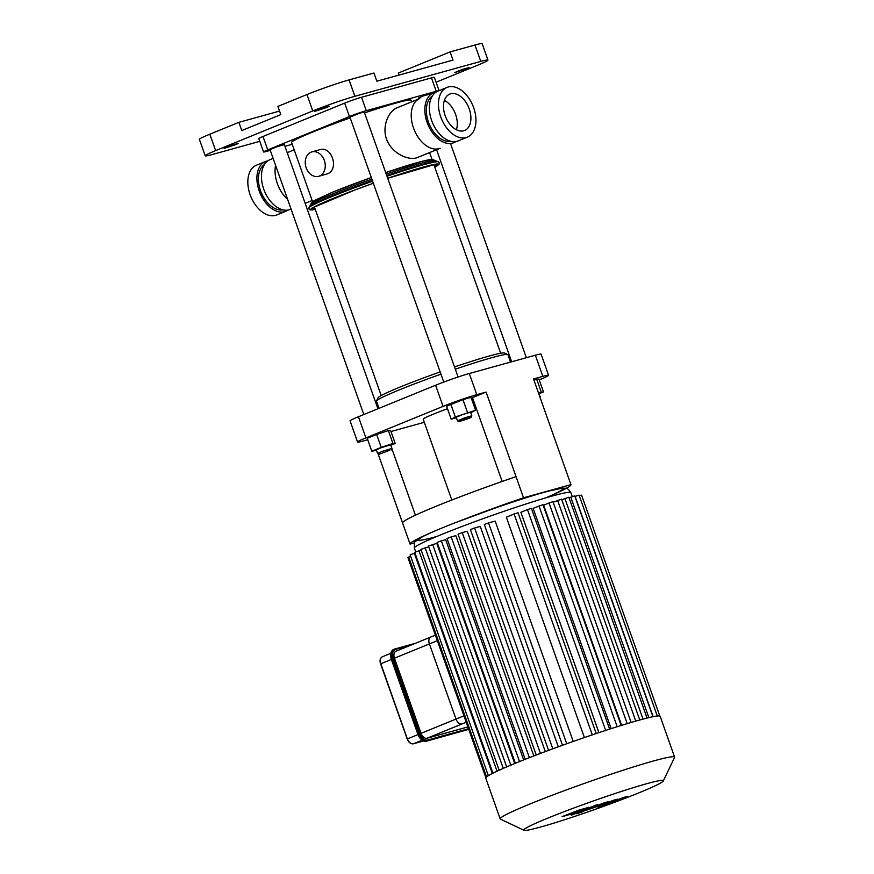<?xml version="1.0" encoding="UTF-8"?>
<svg xmlns="http://www.w3.org/2000/svg" width="874" height="874" viewBox="0 0 874 874"><rect width="100%" height="100%" fill="white"/><g stroke="black" fill="none" stroke-linecap="round" stroke-linejoin="round"><path stroke-width="1.31" d="M289.152 209.826A26.865 17.021 67.8 0 0 290.354 209.41A26.865 17.021 67.8 0 1 264.429 190.969A26.865 17.021 67.8 0 1 270.033 159.658A26.865 17.021 67.8 0 0 264.068 190.04A26.865 17.021 67.8 0 0 289.152 209.826M275.583 165.394A26.865 17.021 67.8 0 0 287.612 199.338M264.451 164.509A24.712 15.666 67.8 0 0 261.151 192.313A24.712 15.666 67.8 0 0 282.968 209.858M287.972 210.077A26.865 17.021 -112.2 0 1 285.809 211.268L276.73 214.971A26.865 17.021 -112.2 0 1 250.106 194.662A26.865 17.021 -112.2 0 1 256.421 165.219L265.499 161.515A26.865 17.021 -112.2 0 1 267.87 160.849M285.809 211.268A26.865 17.021 -112.2 0 1 259.185 190.958A26.865 17.021 -112.2 0 1 265.499 161.515M456.381 129.734A19.643 12.444 67.8 0 0 444.407 100.379M450.656 93.791A19.643 12.444 -112.2 0 1 468.999 108.256A19.643 12.444 -112.2 0 1 464.629 130.466A19.643 12.444 -112.2 0 1 445.674 116.985A19.643 12.444 -112.2 0 1 449.782 94.086A19.643 12.444 -112.2 0 1 450.656 93.791M452.546 143.118A26.865 17.021 67.8 0 0 453.748 142.713A26.865 17.021 67.8 0 0 455.911 141.522A26.865 17.021 -112.2 0 1 453.748 142.713A26.865 17.021 -112.2 0 1 427.823 124.272A26.865 17.021 -112.2 0 1 433.428 92.961A26.865 17.021 67.8 0 0 427.452 123.343A26.865 17.021 67.8 0 0 452.546 143.118M435.809 92.294A26.865 17.021 67.8 0 0 433.428 92.961A26.865 17.021 -112.2 0 1 434.629 92.546A26.865 17.021 -112.2 0 1 435.809 92.294M432.39 95.954A24.712 15.666 67.8 0 0 429.09 123.758A24.712 15.666 67.8 0 0 450.897 141.304M438.923 148.678A26.865 17.021 67.8 0 0 440.125 148.274L417.411 157.538C409.72 160.882 393.628 154.545 387.586 141.555C380.977 128.434 387.98 111.173 397.102 107.786L419.815 98.522A26.865 17.021 67.8 0 0 413.839 128.893A26.865 17.021 67.8 0 0 438.923 148.678M440.725 116.843A26.865 17.021 -112.2 0 1 447.051 87.4A26.865 17.021 -112.2 0 1 472.965 105.841A26.865 17.021 -112.2 0 1 467.361 137.152A26.865 17.021 -112.2 0 1 440.725 116.843M467.361 137.152L458.282 140.856A26.865 17.021 -112.2 0 1 431.647 120.546A26.865 17.021 -112.2 0 1 437.972 91.104L447.051 87.4M396.217 651.163A6.337 4.02 67.8 0 0 395.933 651.25A6.337 4.02 67.8 0 0 394.436 658.198L421.049 733.341A6.337 4.02 67.8 0 0 427.047 738.224L467.874 726.917M466.224 722.23L461.996 723.956A6.337 4.02 -112.2 0 1 455.999 719.073A6.337 4.02 67.8 0 0 461.996 723.956L427.047 738.224M394.436 658.198L429.385 643.93A6.337 4.02 -112.2 0 1 430.882 636.993A6.337 4.02 -112.2 0 1 431.155 636.895A6.337 4.02 67.8 0 0 430.882 636.993A6.337 4.02 67.8 0 0 429.385 643.93L455.999 719.073L421.049 733.341M623.916 797.361L607.168 803.512L617.328 799.186L613.898 800.136L593.741 807.62L608.031 801.753L604.109 802.845L588.781 808.821C585.143 810.231 584.64 810.602 587.273 809.925L607.78 802.747L597.761 807.019L617.284 800.114L606.567 804.572L610.62 803.446L627.346 796.411L623.916 797.361M585.525 810.285L587.273 809.925M568.308 814.557L581.505 809.619L569.203 814.415M582.368 809.488L581.505 809.619M588.552 807.423L578.796 810.132L562.135 816.622L571.88 813.923L588.705 807.27M571.279 815.234L594.451 806.21C598.1 804.801 598.614 804.43 595.992 805.096L571.279 815.234M590.737 807.063L590.19 807.423M597.729 804.736L595.992 805.096M583.045 811.301L577.878 813.093C576.316 813.749 576.184 813.913 577.474 813.574L582.641 811.771C584.203 811.116 584.335 810.963 583.045 811.301C584.335 810.963 584.203 811.116 582.641 811.771M577.878 813.093C576.316 813.749 576.184 813.913 577.474 813.574M437.339 640.686L429.385 643.93L455.999 719.073L463.952 715.828M506.658 766.913L428.457 546.064L436.76 543.344L514.731 763.526M519.527 761.582L441.359 540.853L445.664 539.662L523.657 759.921M529.393 757.671L451.213 536.909L455.813 535.631L533.828 755.944M540.438 753.421L462.259 532.627L467.273 531.239L545.3 751.596M552.805 748.81L474.604 527.994L480.252 526.432L558.289 746.8M566.734 743.752L488.533 522.914L495.176 521.079L573.213 741.458M584.389 737.558L506.352 517.189L514.098 514.021L518.042 512.754L596.232 733.537M598.909 732.641L520.882 512.295L527.47 509.608L531.414 508.329L609.615 729.135M611.155 728.643L533.151 508.329L542.951 504.659L621.152 725.486M621.633 725.333L543.639 505.085L552.947 501.621L631.148 722.459M492.947 773.173L414.735 552.302L421.202 550.096M499.152 770.223L420.94 549.364L428.708 546.796M488.337 775.675L410.114 554.804L414.997 553.024M523.985 830.3L500.431 819.113A92.524 5.32 -19.5 0 1 500.179 818.872L485.736 778.079A92.524 5.32 -19.5 0 1 488.413 775.631A92.524 5.32 -19.5 0 1 493.165 773.064A92.524 5.32 -19.5 0 1 499.546 770.038A92.524 5.32 -19.5 0 1 507.27 766.651A92.524 5.32 -19.5 0 1 516.217 762.926A92.524 5.32 -19.5 0 1 526.345 758.861A92.524 5.32 -19.5 0 1 537.696 754.47A92.524 5.32 -19.5 0 1 550.391 749.695A92.524 5.32 -19.5 0 1 564.713 744.473A92.524 5.32 -19.5 0 1 594.462 734.127A92.524 5.32 -19.5 0 1 608.217 729.582A92.524 5.32 -19.5 0 1 620.081 725.813A92.524 5.32 -19.5 0 1 630.362 722.689A92.524 5.32 -19.5 0 1 639.211 720.143A92.524 5.32 -19.5 0 1 646.694 718.166A92.524 5.32 -19.5 0 1 652.736 716.767A92.524 5.32 -19.5 0 1 657.215 716.003A92.524 5.32 -19.5 0 1 659.794 716.024A92.524 5.32 -19.5 0 1 660.165 716.309L674.608 757.102A92.524 5.32 -19.5 0 1 674.564 757.441L663.3 780.963A74.017 4.261 -19.5 0 1 638.949 792.827A74.017 4.261 -19.5 0 1 566.876 818.993A74.017 4.261 -19.5 0 1 523.985 830.3A74.017 4.261 -19.5 0 1 592.135 801.382A74.017 4.261 -19.5 0 1 663.3 780.963M441.359 540.853L437.164 542.437L515.365 763.275M410.638 556.268L407.874 557.47L485.835 777.631M488.533 522.914L484.327 524.498L562.506 745.271M462.259 532.627L458.052 534.222L536.243 755.027M474.604 527.994L470.398 529.578L548.588 750.373M451.213 536.909L447.007 538.493L525.208 759.309M553.166 502.244L561.567 499.141L639.768 719.99M647.044 718.078L568.832 497.219L561.785 499.764M657.292 716.003L579.069 495.121L574.939 496.476M652.933 716.724L574.721 495.853L569.05 497.841M659.804 716.024L581.581 495.143L579.309 495.787M500.179 818.872A92.524 5.32 -19.5 0 1 585.613 782.973A92.524 5.32 -19.5 0 1 674.608 757.102M367.736 439.753L363.311 440.988A25.346 1.464 -19.5 0 1 357.564 442.036A25.346 1.464 -19.5 0 1 365.922 437.885L443.074 406.377A25.346 1.464 -19.5 0 1 476.778 394.666L486.097 392.076L523.537 497.787L570.941 484.644L533.511 378.934L542.83 376.355A25.346 1.464 -19.5 0 1 548.577 375.307A25.346 1.464 -19.5 0 1 540.219 379.458L539.214 379.862M365.922 437.885L358.438 416.734A25.346 1.464 160.5 0 0 350.081 420.897L357.564 442.036M390.984 431.527L424.283 422.295M502.168 481.443L472.484 397.637L486.097 392.076M451.803 500.015L423.202 419.247A31.683 1.824 -19.5 0 1 447.477 408.737M472.113 400.456A31.683 1.824 -19.5 0 1 473.358 400.095M414.702 542.82L410.07 544.109L378.038 453.672M548.577 375.307L541.082 354.167A25.346 1.464 160.5 0 0 535.347 355.215L542.83 376.355M476.778 394.666L469.283 373.515L535.347 355.215M469.283 373.515A25.346 1.464 160.5 0 0 435.591 385.237L443.074 406.377M516.042 476.647A102.608 5.91 160.5 0 0 402.575 522.969M523.537 497.787A102.608 5.91 160.5 0 0 461.122 520.445M428.544 533.774A102.608 5.91 160.5 0 0 410.07 544.109M545.737 497.874A102.608 5.91 160.5 0 0 570.941 484.644M391.836 448.602L415.412 515.19M358.438 416.734L435.591 385.237M270.274 150.383L266.439 151.442A12.673 0.732 -19.5 0 1 263.566 151.967A12.673 0.732 -19.5 0 1 267.739 149.891L349.436 116.537A12.673 0.732 -19.5 0 1 366.282 110.681L436.224 91.289A12.673 0.732 -19.5 0 1 438.934 90.71M263.566 151.967L258.813 138.551A12.673 0.732 -19.5 0 1 262.987 136.475L344.684 103.121A12.673 0.732 -19.5 0 1 361.53 97.265L431.472 77.873A12.673 0.732 -19.5 0 1 434.345 77.349L439.065 90.656M292.222 144.297L284.968 146.308M474.975 45.011L480.787 61.409A31.683 1.824 -19.5 0 1 487.965 60.098L482.153 43.7A31.683 1.824 160.5 0 0 474.975 45.011L450.11 51.905L453.016 60.109L376.858 81.216L373.952 73.012L349.087 79.905A31.683 1.824 160.5 0 0 306.96 94.556L277.91 106.41L280.816 114.614L241.781 130.554L238.875 122.349L209.826 134.203A31.683 1.824 160.5 0 0 199.392 139.403L205.204 155.801A31.683 1.824 -19.5 0 1 215.638 150.612L209.826 134.203M487.965 60.098A31.683 1.824 -19.5 0 1 477.521 65.288L436.071 82.211M480.787 61.409L354.888 96.304L349.087 79.905M306.96 94.556L312.772 110.954A31.683 1.824 -19.5 0 1 354.888 96.304M312.772 110.954L215.638 150.612M259.797 141.337L212.371 154.49A31.683 1.824 -19.5 0 1 205.204 155.801M235.914 144.571L224.083 148.405L231.107 145.455L238.416 143.325L235.914 144.571M326.69 107.513L314.858 111.348L321.872 108.398L329.192 106.267L326.69 107.513M466.574 68.74L454.742 72.575L461.767 69.625L469.076 67.495L466.574 68.74M238.875 122.349L279.56 111.074M399.09 75.055L398.369 73.023L450.11 51.905M306.184 167.819A12.673 9.778 74.5 0 1 311.876 151.901A12.673 9.778 74.5 0 1 324.68 161.493A12.673 9.778 74.5 0 1 318.649 176.319A12.673 9.778 74.5 0 1 306.184 167.819M311.876 151.901L319.655 149.738C332.076 145.499 339.429 169.873 327.258 173.882L318.649 176.319M333.595 191.777A63.376 3.649 -19.5 0 1 371.319 177.531L333.027 191.996L314.083 200.681L311.548 202.615L310.598 204.778A66.26 3.813 -19.5 0 1 371.887 179.137M386.253 174.155A66.26 3.813 -19.5 0 1 435.471 160.554L431.822 159.396L422.426 161.231L385.685 172.56A63.376 3.649 -19.5 0 1 432.182 159.855M350.201 117.903A63.376 3.649 160.5 0 0 312.477 132.138A63.376 3.649 160.5 0 0 291.599 142.517L312.553 201.697M411.643 101.854L411.064 100.215A63.376 3.649 160.5 0 0 364.567 112.921M377.918 408.781L284.367 144.614L277.047 146.734L270.033 149.683L363.813 414.538M389.728 450.252L379.229 454.24L389.728 450.252M391.159 450.012L391.934 448.373L382.211 451.377L377.601 453.453L379.229 454.24M377.601 453.453L376.333 449.87L380.944 447.805L390.667 444.79L391.934 448.373M376.508 450.372L371.789 451.192L367.222 438.311L376.661 434.465L388.373 430.598L390.645 430.587L395.212 443.468L390.831 445.259M376.661 434.465L381.217 447.346L392.929 443.479L395.212 443.468M388.373 430.598L392.929 443.479M371.789 451.192L381.217 447.346M455.321 369.189A69.712 4.009 -19.5 0 1 492.128 357.608A69.712 4.009 -19.5 0 1 507.728 354.538L504.495 353.009A67.178 3.867 160.5 0 0 489.473 355.958A67.178 3.867 160.5 0 0 454.524 366.938M440.157 371.92A67.178 3.867 160.5 0 0 378.071 397.779L376.53 401.002A69.712 4.009 -19.5 0 1 440.955 374.17M507.728 354.538A69.712 4.009 -19.5 0 1 507.914 354.713L510.525 362.087M378.999 408.344L376.497 401.253A69.712 4.009 -19.5 0 1 376.53 401.002M458.085 377L364.25 112.003L360.012 113.085L349.906 117.083L443.752 382.069M468.956 418.417L459.112 421.629L464.946 419.149L471.042 417.401L468.956 418.417M471.042 417.401L471.818 415.762L464.498 417.892L457.473 420.842L459.112 421.629M457.473 420.842L456.206 417.259L463.231 414.309L470.551 412.178L471.818 415.762M456.381 417.728L451.17 419.181L446.603 406.29L462.947 399.626L471.02 397.386L475.587 410.267L470.747 412.747M451.17 419.181L455.299 416.964L475.587 410.267M450.744 404.083L455.299 416.964M462.947 399.626L467.514 412.506M432.706 93.256L422.918 96.053L418.296 98.128L418.613 99.013M538.57 393.224L540.198 396.807M533.861 379.95L538.919 379.021L543.475 391.902L539.094 393.693M538.428 392.83L543.475 391.902M536.636 379.032L541.203 391.913M407.371 738.978L380.824 663.759L407.35 738.934M391.366 659.455L380.824 663.759A6.337 4.02 -112.2 0 1 382.309 656.811A6.337 4.02 -112.2 0 1 382.594 656.713M413.326 743.818L413.435 743.785A6.337 4.02 -112.2 0 1 407.437 738.901L417.98 734.597M390.754 653.37L382.309 656.811C380.037 658.406 379.469 660.755 380.616 663.858L407.218 739C408.682 742.518 410.736 744.113 413.391 743.796L423.562 740.977L413.435 743.785L422.142 740.234M415.62 643.22L394.513 649.098A8.871 5.626 67.8 0 1 394.917 648.956L395.583 649.371L411.053 645.078M415.598 643.22L395.004 648.934M393.606 649.469C390.623 651.206 389.859 654.484 391.312 659.291L417.925 734.433C419.968 739.36 422.83 741.611 426.49 741.185L426.534 741.174A8.871 5.626 -112.2 0 1 418.133 734.324L419.039 733.952L392.426 658.81L391.312 659.291L417.925 734.433L391.519 659.182A8.871 5.626 -112.2 0 1 393.606 649.469L394.513 649.098A8.871 5.626 67.8 0 0 392.426 658.81L393.278 658.526A8.237 5.222 -112.2 0 1 395.583 649.371M468.508 728.697L427.681 740.016L427.441 740.802A8.871 5.626 67.8 0 1 419.039 733.952L419.881 733.668L393.278 658.526M426.49 741.185L468.737 729.353M427.681 740.016A8.237 5.222 -112.2 0 1 419.881 733.668M415.696 551.833L414.363 548.053A83.019 4.774 -19.5 0 1 491.024 515.835A83.019 4.774 -19.5 0 1 570.864 492.63L572.262 496.574M545.988 497.798A76.683 4.414 160.5 0 0 539.356 493.69A76.683 4.414 160.5 0 0 439.513 529.043A76.683 4.414 160.5 0 0 436.956 536.407M510.809 765.154L432.663 544.48M497.022 771.207L418.941 550.718M503.26 768.388L425.146 547.779M492.324 773.49L414.32 553.209M486.556 776.888L408.704 557.055M627.182 723.639L549.003 502.9M605.671 730.413L527.47 509.608M617.186 726.72L539.007 505.937M592.299 734.859L514.098 514.021M635.769 721.116L557.623 500.42M643.013 719.116L564.888 498.497M653.14 716.68L575.125 496.399M648.858 717.63L570.777 497.131M366.282 110.681L361.53 97.265M344.684 103.121L349.436 116.537M267.739 149.891L262.987 136.475M431.472 77.873L436.224 91.289M314.902 208.351A66.402 3.824 -19.5 0 1 311.821 208.449M436.836 164.17A66.402 3.824 -19.5 0 1 434.378 166.038M315.285 209.399A67.626 3.889 -19.5 0 1 373.351 183.267A67.954 3.911 -19.5 0 0 315.296 209.454M436.825 163.886L387.717 178.285A67.626 3.889 -19.5 0 1 434.749 167.098M387.717 178.263A67.954 3.911 -19.5 0 1 434.771 167.142L439.043 164.312L439.48 163.176L438.65 161.821A68.904 3.966 -19.5 0 0 386.985 176.231M310.598 204.778L308.926 207.761A68.904 3.966 -19.5 0 1 372.619 181.213M310.008 206.242L310.008 206.242A67.844 3.9 -19.5 0 1 372.379 180.536M386.756 175.554A67.844 3.9 -19.5 0 1 436.858 161.319L438.65 161.821M273.114 158.402L270.033 159.658L273.114 158.402M291.075 209.115L290.354 209.41L291.075 209.115M435.383 635.147L395.933 651.25M414.363 548.053C414.276 543.235 414.702 541.006 415.642 541.377L422.066 536.92C428.773 533.446 439.742 528.748 454.961 522.827L495.274 508.012C516.873 500.507 534.527 494.892 548.216 491.166L562.517 488.118C566.057 488.621 566.844 486.654 570.864 492.63M311.647 208.22L355.15 189.887L373.351 183.267M308.926 207.761L309.134 209.323L310.194 209.935L315.306 209.465M435.471 160.554L436.858 161.319M294.177 149.804L287.207 152.655M312.138 200.517L305.168 203.369M429.604 152.568L432.018 159.385M500.671 353.238L433.854 164.552M381.195 395.54L314.378 206.854M526.356 357.706L450.667 143.97M511.661 361.781L436.574 149.716"/></g></svg>

